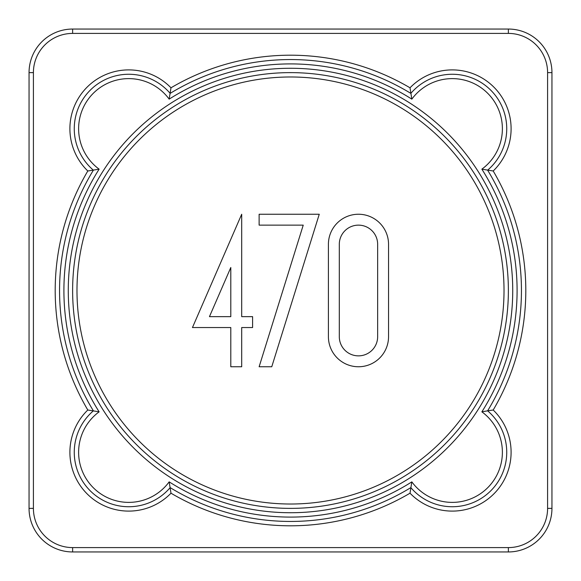<?xml version="1.0" encoding="UTF-8"?>
<svg xmlns="http://www.w3.org/2000/svg" width="581" height="581" viewBox="0 0 581 581"><rect width="100%" height="100%" fill="white"/><g stroke="black" fill="none" stroke-linecap="round" stroke-linejoin="round"><path stroke-width="0.87" d="M29.05 508.375L29.05 72.625A43.575 43.575 0 0 1 72.625 29.05L508.375 29.05A43.575 43.575 0 0 1 551.95 72.625L551.95 508.375A43.575 43.575 0 0 1 508.375 551.95L72.625 551.95A43.575 43.575 0 0 1 29.05 508.375L33.407 508.375L33.407 72.625A39.217 39.217 0 0 1 72.625 33.407L508.375 33.407A39.217 39.217 0 0 1 547.592 72.625L547.592 508.375A39.217 39.217 0 0 1 508.375 547.592L72.625 547.592A39.217 39.217 0 0 1 33.407 508.375M493.196 410.012A235.305 235.305 0 0 0 493.196 170.988A58.826 58.826 0 0 0 474.35 74.201A58.826 58.826 0 0 0 410.012 87.804A235.305 235.305 0 0 0 170.988 87.804A58.826 58.826 0 0 0 87.128 87.128A58.826 58.826 0 0 0 87.804 170.988A235.305 235.305 0 0 0 87.804 410.012A58.826 58.826 0 0 0 87.128 493.872A58.826 58.826 0 0 0 170.988 493.196A235.305 235.305 0 0 0 410.012 493.196A58.826 58.826 0 0 0 511.098 452.272A58.826 58.826 0 0 0 493.196 410.012L487.619 410.832A230.947 230.947 0 0 0 487.619 170.168A54.469 54.469 0 0 0 490.785 90.215A54.469 54.469 0 0 0 410.832 93.381A230.947 230.947 0 0 0 170.168 93.381A54.469 54.469 0 0 0 90.215 90.215A54.469 54.469 0 0 0 93.381 170.168A230.947 230.947 0 0 0 93.381 410.832A54.469 54.469 0 0 0 90.215 490.785A54.469 54.469 0 0 0 170.168 487.619A230.947 230.947 0 0 0 410.832 487.619A54.469 54.469 0 0 0 490.785 490.785A54.469 54.469 0 0 0 487.619 410.832L481.867 411.835A226.59 226.59 0 0 0 481.867 169.165A50.111 50.111 0 0 0 487.706 93.294A50.111 50.111 0 0 0 411.835 99.133A226.59 226.59 0 0 0 169.165 99.133A50.111 50.111 0 0 0 93.294 93.294A50.111 50.111 0 0 0 99.133 169.165A226.59 226.59 0 0 0 99.133 411.835A50.111 50.111 0 0 0 93.294 487.706A50.111 50.111 0 0 0 169.165 481.867A226.59 226.59 0 0 0 411.835 481.867A50.111 50.111 0 0 0 487.706 487.706A50.111 50.111 0 0 0 481.867 411.835M87.804 410.012L99.133 411.835M87.804 170.988L99.133 169.165M493.196 170.988L481.867 169.165M410.012 493.196L411.835 481.867M170.988 493.196L169.165 481.867M410.012 87.804L411.835 99.133M170.988 87.804L169.165 99.133M508.375 290.5A217.875 217.875 0 0 0 181.562 101.813A217.875 217.875 0 0 0 181.562 479.187A217.875 217.875 0 0 0 508.375 290.5A217.875 217.875 0 0 0 181.562 101.813A217.875 217.875 0 0 0 181.562 479.187A217.875 217.875 0 0 0 508.375 290.5M504.017 290.5A213.517 213.517 0 0 0 183.741 105.589A213.517 213.517 0 0 0 183.741 475.411A213.517 213.517 0 0 0 504.017 290.5M259.126 214.244L259.126 225.137L303.231 225.137L259.126 366.756L271.763 366.756L319.26 214.244L259.126 214.244M241.696 214.244L192.456 327.539L230.802 327.539L230.802 366.756L241.696 366.756L241.696 327.539L252.59 327.539L252.59 316.645L241.696 316.645L241.696 214.244M388.544 244.31A30.067 30.067 0 0 0 358.477 214.244A30.067 30.067 0 0 0 328.41 244.31L328.41 336.69A30.067 30.067 0 0 0 358.477 366.756A30.067 30.067 0 0 0 388.544 336.69L388.544 244.31M230.802 267.514L230.802 316.645L209.45 316.645L230.802 267.514M377.65 244.31L377.65 336.69A19.173 19.173 0 0 1 358.477 355.862A19.173 19.173 0 0 1 339.304 336.69L339.304 244.31A19.173 19.173 0 0 1 358.477 225.137A19.173 19.173 0 0 1 377.65 244.31M29.05 72.625L33.407 72.625M72.625 29.05L72.625 33.407M72.625 551.95L72.625 547.592M508.375 29.05L508.375 33.407M508.375 551.95L508.375 547.592M551.95 508.375L547.592 508.375M551.95 72.625L547.592 72.625M512.732 290.5A222.232 222.232 0 0 0 179.384 98.044A222.232 222.232 0 0 0 179.384 482.956A222.232 222.232 0 0 0 512.732 290.5"/></g></svg>
